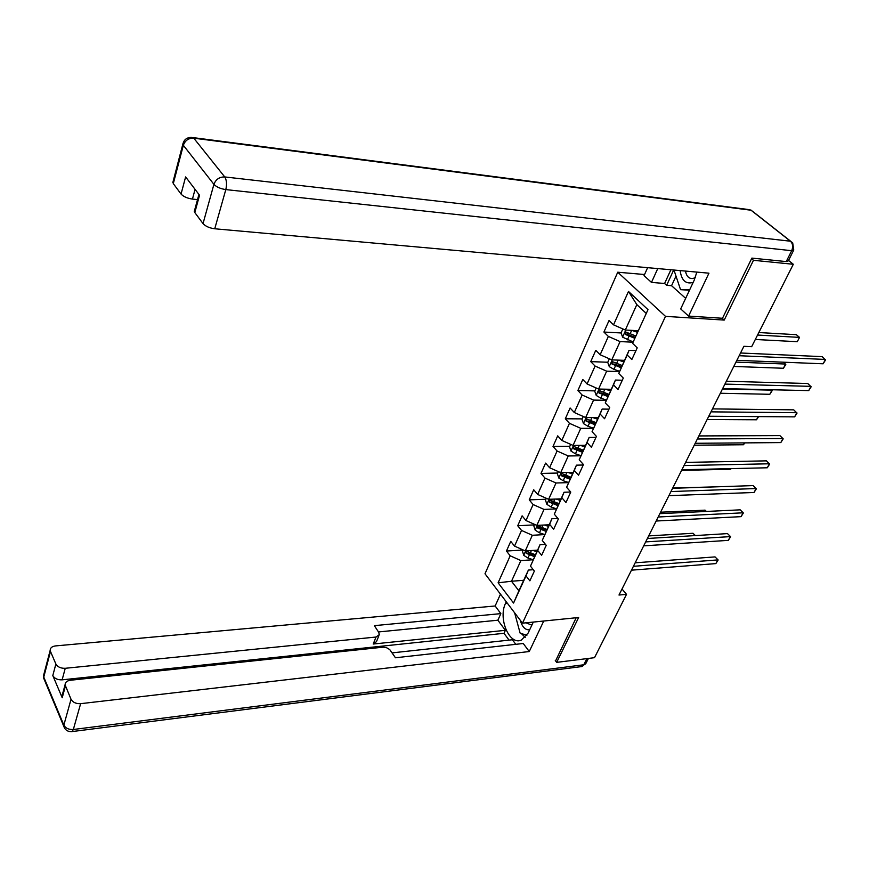 <?xml version="1.0" encoding="UTF-8"?>
<svg xmlns="http://www.w3.org/2000/svg" width="869" height="869" viewBox="0 0 869 869"><rect width="100%" height="100%" fill="white"/><g stroke="black" fill="none" stroke-linecap="round" stroke-linejoin="round"><path stroke-width="1.3" d="M617.74 272.214L485 573.768L522.486 623.171L665.502 316.359L617.74 272.214L644.548 274.517M523.703 580.296L511.504 581.252L518.891 590.801L528.385 570.075L526.006 575.908L529.873 580.818L534.37 571.063L530.47 566.164L537.683 550.403L541.637 555.291L546.232 545.319L542.245 540.453L549.632 524.344L553.662 529.188L558.354 518.999L554.292 514.166L561.83 497.698L565.958 502.51L570.759 492.082L566.599 487.292L574.322 470.455L578.537 475.213L583.447 464.557L579.199 459.81L587.086 442.582L591.398 447.296L596.427 436.39L592.071 431.697L600.153 414.068L604.563 418.728L609.712 407.561L605.259 402.923L613.525 384.88L618.033 389.486L623.301 378.058L618.75 373.474L627.212 355.008L631.828 359.549L637.227 347.85L632.567 343.32L648.002 309.636L628.483 291.452L636.825 304.606L625.311 330.024L638.02 330.709M526.006 575.908L513.557 603.064L498.1 582.806L510.19 555.791L506.453 551.044L522.953 550.001M628.483 291.452L613.536 324.843L609.05 320.487L603.912 332.045L608.354 336.422L600.153 354.748L595.776 350.326L590.746 361.623L595.091 366.055L587.075 383.957L582.795 379.492L577.885 390.529L582.132 395.015L574.3 412.514L570.107 407.995L565.306 418.782L569.467 423.322L561.808 440.431L557.713 435.858L553.01 446.416L557.083 451L549.599 467.728L545.58 463.112L540.996 473.431L544.972 478.069L537.65 494.428L533.718 489.768L529.232 499.871L533.121 504.541L525.962 520.542L522.117 515.849L517.718 525.734L521.53 530.438L514.524 546.101L510.755 541.376L506.453 551.044M722.139 318.25L724.214 320.085L753.477 260.298L793.31 264.274L751.674 346.677L743.907 346.296L618.989 595.037L626.516 594.353L622.008 589.019M530.47 566.164L540.007 544.7L545.45 544.363M537.52 550.131L525.256 550.913L532.339 535.271L544.635 534.587M540.007 544.7L537.683 550.403M514.524 546.101L525.256 550.913M521.53 530.438L532.339 535.271M542.245 540.453L551.891 518.76L557.92 518.478M549.132 524.767L536.814 525.397L544.048 509.419L556.421 508.886M551.891 518.76L549.632 524.344M525.962 520.542L536.814 525.397M533.121 504.541L544.048 509.419M554.292 514.166L564.035 492.256L570.716 492.028M561.005 498.86L548.621 499.317L556.019 482.99L568.478 482.632M564.035 492.256L561.83 497.698M537.65 494.428L548.621 499.317M544.972 478.069L556.019 482.99M566.599 487.292L576.44 465.154L583.229 465.024M573.138 472.378L560.701 472.671L568.261 455.964L580.807 455.791M576.44 465.154L574.322 470.455M549.599 467.728L560.701 472.671M557.083 451L568.261 455.964M579.199 459.81L589.139 437.433L595.96 437.4M585.532 445.308L573.04 445.417L580.774 428.341L593.408 428.341M589.139 437.433L587.086 442.582M561.808 440.431L573.04 445.417M569.467 423.322L580.774 428.341M592.071 431.697L602.13 409.071L608.973 409.147M598.209 417.631L585.663 417.544L593.581 400.088L606.301 400.283M602.13 409.071L600.153 414.068M574.3 412.514L585.663 417.544M582.132 395.015L593.581 400.088M605.259 402.923L615.426 380.057L622.302 380.242M611.179 389.312L598.578 389.04L606.671 371.172L619.499 371.574M615.426 380.057L613.525 384.88M587.075 383.957L598.578 389.04M595.091 366.055L606.671 371.172M618.75 373.474L629.026 350.359L635.934 350.652M624.442 360.353L611.787 359.875L620.075 341.582L633.001 342.201M629.026 350.359L627.212 355.008M600.153 354.748L611.787 359.875M608.354 336.422L620.075 341.582M632.567 343.32L648.002 309.636M613.536 324.843L625.311 330.024M753.477 260.298L751.566 258.723M793.31 264.274L788.531 260.439M555.28 660.538L556.671 662.363L594.515 657.681L626.516 594.353M556.671 662.363L578.635 617.501L522.486 623.171M724.214 320.085L665.502 316.359M646.036 313.22L636.825 304.606M528.385 570.075L533.284 569.706M533.121 559.745L520.879 560.581L511.504 581.252L498.1 582.806M518.891 590.801L513.557 603.064M510.19 555.791L520.879 560.581M603.912 332.045L621.074 332.957M627.081 333.272L628.548 333.348M590.746 361.623L607.789 362.243M577.885 390.529L594.852 390.887M565.306 418.782L582.197 418.88M553.01 446.416L569.836 446.264M540.996 473.431L557.724 473.04M529.232 499.871L545.884 499.251M517.718 525.734L534.305 524.898M739.171 355.725L825.452 359.44L823.117 363.796L736.869 360.32M740.551 352.999L822.161 356.638L825.55 359.983L823.117 363.796M622.845 328.938L621.053 332.892L622.649 337.194L633.11 341.908M631.926 330.383L637.314 332.273M635.912 330.6L637.77 331.252M755.313 339.475L797.275 341.702L799.523 337.389L796.352 334.684L758.822 332.534M635.641 335.912L625.691 331.969L625.43 334.467L634.587 338.215M635.054 337.194L627.852 334.587L625.43 334.467M797.275 341.702L799.523 337.389L757.551 335.043M689.497 290.224L680.546 289.659L673.964 270.042M689.693 289.801L680.546 289.659M680.145 270.596C681.557 280.535 685.902 284.456 693.18 282.382M685.478 271.074C686.51 276.461 689.052 278.938 693.114 278.482L695.341 277.461M526.875 635.337L520.118 633.11L514.622 612.808M520.292 620.27C522.182 627.027 525.311 630.199 529.677 629.808M526.006 622.812L531.861 625.169M676.006 276.114L671.563 285.716L666.632 285.314L664.589 283.479L651.478 282.403L644.038 275.658L647.633 267.674M651.478 282.403L657.757 268.586M793.571 250.402L788.292 260.906L786.228 261.58L751.87 258.104L722.487 318.271L688.585 316.088L680.688 308.919L694.157 280.307L696.84 272.095M688.585 316.088L708.952 273.181L214.741 228.775C209.44 228.047 205.529 226.32 203.031 223.594L194.819 212.557L194.689 210.005M671.563 285.716L685.663 298.349M195.069 189.355L192.44 199.077C187.237 198.306 183.446 196.633 181.056 194.048L173.289 183.609L173.159 181.295M194.819 212.557L199.544 195.243L185.618 176.918L181.056 194.048M192.44 199.077L197.524 199.598M664.589 283.479L670.901 269.77M673.681 270.02L666.632 285.314M533.305 622.074L528.167 633.012L521.226 640.171C509.201 645.439 497.937 618.283 505.595 603.216L506.247 601.772M500.479 594.157L495.145 605.986L500.859 613.623L374.343 625.647L378.678 632.241L379.318 634.62L376.038 637.031L65.251 668.294L62.123 679.84C57.636 679.992 54.53 678.57 52.803 675.571L62.21 697.764L62.47 694.309M509.049 640.116L503.998 633.305L505.378 630.318L497.861 620.216L500.859 613.623M515.795 644.331L512.395 639.758L392.223 652.869M495.145 605.986L55.529 645.917C52.053 646.395 50.283 647.839 50.196 650.262L50.489 651.457L43.765 677.081L63.85 725.137L71.03 699.273L65.066 684.815C65.164 682.295 66.956 680.775 70.443 680.242L383.305 647.155L386.694 647.774L389.714 649.545L395.449 657.768L523.236 643.494L529.254 651.533L80.632 703.673L73.333 729.493L583.762 664.785L586.857 658.626M543.744 621.02L529.254 651.533M50.489 651.457L55.877 664.003C57.626 667.001 60.743 668.424 65.251 668.294M71.03 699.273C72.844 702.402 76.048 703.868 80.632 703.673M555.573 660.918L576.19 617.75M505.378 630.318L373.203 644.038L376.038 637.031M503.998 633.305L62.123 679.84M497.861 620.216L378.482 631.948M378.906 635.641L376.483 641.615L373.203 644.038M515.665 616.642L519.434 630.557M521.281 633.49L525.245 637.411M724.92 384.098L811.005 386.357L808.713 390.615L722.671 388.595M726.354 381.252L807.779 383.522L811.135 386.824L808.713 390.615M710.994 411.852L796.851 412.699L794.614 416.87L708.789 416.24M712.471 408.897L793.701 409.842L797.014 413.112L794.614 416.87M609.354 358.799L607.735 362.362L609.288 366.653L613.905 369.347L619.597 371.313M618.609 360.135L623.736 361.906M622.573 360.277L624.214 360.852M622.106 365.469L612.243 361.569L612.015 364.013L621.074 367.717M621.563 366.653L614.426 364.1L612.015 364.013M733.794 366.446L783.404 368.26L785.609 364.046L735.978 362.101M783.501 362.199L785.793 364.556L783.404 368.26M596.167 387.976L594.722 391.169L596.243 395.438L600.794 398.143L606.388 400.055M605.574 389.193L610.462 390.876M609.517 389.279L610.972 389.779M608.876 394.352L599.11 390.496L598.904 392.897L607.865 396.546M608.376 395.449L601.315 392.94L598.904 392.897M720.325 393.255L769.815 394.287L771.976 390.148L722.465 388.997M771.52 389.736L772.193 390.605L769.815 394.287M697.362 438.997L783.002 438.508L780.807 442.593L695.2 443.288M698.893 435.934L779.906 435.619L783.197 438.856L780.807 442.593M684.022 465.556L769.434 463.785L767.284 467.783L681.904 469.76M685.608 462.395L766.404 460.863L769.652 464.068L767.284 467.783M670.966 491.55L756.139 488.541L754.031 492.473L668.902 495.667M672.595 488.302L753.162 485.597L756.388 488.78L754.031 492.473M753.162 485.597L756.388 488.78M583.284 416.49L582.002 419.325L583.49 423.594L587.976 426.288L593.484 428.156M592.81 417.587L597.503 419.184M596.742 417.62L598.013 418.054M595.938 422.595L586.271 418.771L586.097 421.128L594.961 424.735M595.482 423.594L588.487 421.139L586.097 421.128M707.149 419.51L756.508 419.781L758.159 416.609M758.604 416.609L756.508 419.781M570.683 444.374L569.553 446.862L571.02 451.109L575.441 453.803L580.872 455.628M580.307 445.352L584.815 446.872M584.229 445.319L585.358 445.699M583.295 450.196L573.725 446.416L573.573 448.73L582.328 452.293M582.871 451.12L575.951 448.708L573.573 448.73M694.233 445.21L743.462 444.754L744.44 442.886M744.842 442.886L743.462 444.754M558.365 471.628L557.387 473.801L558.821 478.026L563.177 480.72L568.532 482.501M568.076 472.497L572.421 473.942M571.976 472.41L572.975 472.736M570.922 477.2L561.45 473.453L561.32 475.723L569.988 479.253M570.542 478.037L563.688 475.669L561.32 475.723M681.589 470.39L730.677 469.238L731.003 468.619M731.133 468.619L730.677 469.238M658.181 516.99L743.114 512.808L741.051 516.653L656.16 521.02M659.864 513.655L740.192 509.842L743.386 512.982L741.051 516.653M740.192 509.842L743.386 512.982M546.319 498.295L545.482 500.142L546.883 504.368L551.185 507.051L556.464 508.789M556.106 499.045L560.288 500.425M559.984 498.893L560.853 499.186M717.544 486.792L672.725 488.052M558.832 503.607L549.447 499.892L549.338 502.141L557.909 505.617M558.474 504.378L551.696 502.043L549.338 502.141M645.667 541.908L730.351 536.597L728.32 540.366L643.69 545.851M647.394 538.487L727.483 533.609L730.644 536.716L728.32 540.366M727.483 533.609L730.644 536.716M534.533 524.376L533.838 525.93L535.206 530.133L539.443 532.816L544.667 534.522M544.374 525.017L548.415 526.332M548.241 524.822L549.002 525.072M706.301 511.45L705.052 510.146L660.581 512.221M546.992 529.449L537.694 525.778L537.607 527.972L546.09 531.415M546.677 530.144L539.953 527.852L537.607 527.972M705.052 510.146L706.41 511.45M633.414 566.306L717.827 559.908L715.85 563.601L631.481 570.173M635.174 562.808L715.024 556.899L718.152 559.984L715.85 563.601M715.024 556.899L718.152 559.984M523.008 549.903L522.432 551.163L523.779 555.356L527.961 558.039L533.131 559.712M532.893 550.425L536.803 551.696M536.727 550.186L537.4 550.392M695.157 535.576L693.017 533.273L648.687 535.912M535.402 554.748L526.201 551.098L526.136 553.271L534.522 556.671M535.119 555.367L528.471 553.118L526.136 553.271M693.017 533.273L695.396 535.565M625.789 330.046L622.606 337.085M628.982 336.249L627.331 339.888M631.665 330.372L630.036 333.957M786.228 261.58L791.692 250.696L225.81 189.594C227.026 184.261 226.668 180.046 224.745 176.939L790.442 241.213L751.055 210.233L193.787 138.182L224.745 176.939C219.455 176.863 215.849 179.329 213.915 184.347L183.348 145.286L173.289 183.609M203.031 223.594L213.915 184.347C216.49 187.02 220.444 188.769 225.81 189.594L214.741 228.775M183.348 145.286C185.151 140.398 188.638 138.03 193.787 138.182L191.538 137.411C186.748 137.389 183.848 139.713 182.848 144.352L183.348 145.286M183.087 143.168L172.801 182.653M791.692 250.696L793.755 250.055L792.691 242.842L790.442 241.213C792.865 243.646 793.278 246.796 791.692 250.696M193.222 137.628L748.144 209.494L751.055 210.233L753.325 211.884L790.66 241.245M65.392 686.141L62.21 697.764M52.803 675.571L55.877 664.003M507.235 603.075L505.595 603.216M45.394 680.97L43.624 678.037L43.993 673.899M50.196 650.262L43.472 675.865L43.624 678.037L63.709 726.115C65.023 730.058 67.815 731.883 72.073 731.6L73.333 729.493C68.792 729.732 65.631 728.276 63.85 725.137L64.817 728.559M588.422 658.43L586.01 663.221L581.98 666.545L71.291 731.676M585.76 663.742L580.948 666.675M612.265 359.896L609.256 366.544M615.524 365.795L613.905 369.347M618.12 360.114L616.545 363.546M599.056 389.051L596.21 395.341M602.369 394.667L600.794 398.143M604.878 389.182L603.379 392.473M586.14 417.554L583.447 423.485M589.519 422.888L587.976 426.288M591.941 417.587L590.496 420.748M573.518 445.417L570.976 451M576.951 450.49L575.441 453.803M579.286 445.362L577.907 448.382M561.168 472.66L558.778 477.928M564.654 477.472L563.177 480.72M566.914 472.519L565.589 475.419M549.089 499.306L546.851 504.259M552.63 503.879L551.185 507.051M554.813 499.088L553.542 501.869M537.281 525.376L535.174 530.025M540.866 529.71L539.443 532.816M542.973 525.082L541.756 527.744M525.723 550.881L523.735 555.248M529.351 554.998L527.961 558.039M531.383 550.522L530.22 553.064M751.348 210.287L750.686 209.972M194.276 211.493L198.936 194.439M65.066 684.815L61.895 696.427"/></g></svg>
